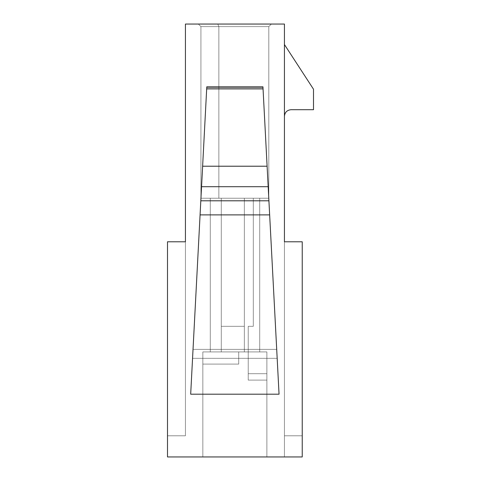 <?xml version="1.0" encoding="UTF-8"?>
<svg xmlns="http://www.w3.org/2000/svg" width="481" height="481" viewBox="0 0 481 481"><rect width="100%" height="100%" fill="white"/><g stroke="black" fill="none" stroke-linecap="round" stroke-linejoin="round"><path stroke-width="0.36" stroke-dasharray="2.4 1.8" d="M238.708 351.93L238.708 364.093L202.844 364.093L202.844 351.93L266.883 351.93L202.844 351.93L202.844 364.093L238.708 364.093L238.708 351.93L238.708 364.093L202.844 364.093L202.844 351.93L221.29 351.93L202.844 351.93L221.29 351.93L210.275 351.93L221.29 351.93L221.29 198.232L221.29 351.93L221.29 198.232L221.29 351.93L244.342 351.93L244.342 326.31L221.29 326.31L221.29 198.232L244.342 198.232L244.342 351.93L266.883 351.93L202.844 351.93L202.844 364.093L238.708 364.093L238.708 351.93L238.708 364.093L202.844 364.093L202.844 351.93L221.29 351.93L202.844 351.93L221.29 351.93L210.275 351.93L221.29 351.93L221.29 198.232L221.29 351.93L221.29 198.232L221.29 351.93L244.342 351.93L244.342 326.31L221.29 326.31L221.29 198.232L244.342 198.232L244.342 351.93L266.883 351.93L202.844 351.93L202.844 364.093L238.708 364.093L238.708 351.93L238.708 364.093L202.844 364.093L202.844 351.93L221.29 351.93L202.844 351.93L221.29 351.93L210.275 351.93L221.29 351.93L221.29 198.232L221.29 351.93L221.29 198.232L221.29 351.93L244.342 351.93L244.342 326.31L221.29 326.31L221.29 198.232L244.342 198.232L244.342 351.93L266.883 351.93L202.844 351.93L202.844 364.093L238.708 364.093L238.708 351.93L266.883 351.93L259.71 351.93L259.71 198.232L244.342 198.232L244.342 326.31L221.29 326.31L221.29 198.232L221.29 351.93L202.844 351.93L221.29 351.93L210.275 351.93L221.29 351.93L221.29 198.232L221.29 326.31L221.29 198.232L244.342 198.232L244.342 351.93L244.342 198.232L210.275 198.232L259.71 198.232L253.307 198.232L253.307 326.31L253.307 198.232L253.307 326.31L253.307 198.232L253.307 326.31L253.307 198.232L253.307 326.31L253.307 198.232L259.71 198.232L259.71 351.93L259.71 198.232L253.307 198.232L253.307 326.31L248.232 326.31L248.232 373.701L266.883 373.701L266.883 351.93L266.883 373.701L248.232 373.701L248.232 326.31L253.307 326.31L253.307 198.232L259.71 198.232L259.71 351.93L266.883 351.93L259.71 351.93L259.71 198.232L259.71 351.93L259.71 198.232L244.342 198.232L244.342 351.93L259.71 351.93L244.342 351.93L244.342 198.232L244.342 351.93L244.342 198.232L221.29 198.232L221.29 326.31L244.342 326.31L244.342 198.232L259.71 198.232L259.71 351.93L238.708 351.93L266.883 351.93L266.883 456.95L202.844 456.95L266.883 456.95L202.844 456.95L266.883 456.95L202.844 456.95L266.883 456.95L202.844 456.95L266.883 456.95L202.844 456.95L202.844 364.093L238.708 364.093L238.708 351.93L238.708 364.093L202.844 364.093L202.844 456.95L266.883 456.95L266.883 351.93L266.883 456.95L266.883 351.93L221.29 351.93L221.29 198.232L210.275 198.232L210.275 351.93L221.29 351.93L210.275 351.93L210.275 198.232L210.275 351.93L210.275 198.232L221.29 198.232L221.29 351.93L221.29 326.31L244.342 326.31L244.342 351.93L238.708 351.93L244.342 351.93L244.342 326.31L221.29 326.31L244.342 326.31L221.29 326.31L221.29 351.93L238.708 351.93L238.708 364.093L238.708 351.93L238.708 364.093L238.708 351.93L266.883 351.93L259.71 351.93L259.71 198.232L210.275 198.232L259.71 198.232L253.307 198.232L259.71 198.232L259.71 351.93L259.71 198.232L253.307 198.232L253.307 326.31L248.232 326.31L248.232 380.104L248.232 326.31L253.307 326.31L248.232 326.31L248.232 380.104L266.883 380.104L248.232 380.104L266.883 380.104L266.883 373.701L248.232 373.701L266.883 373.701L266.883 380.104L248.232 380.104L248.232 373.701L266.883 373.701L266.883 351.93L266.883 373.701L248.232 373.701L248.232 326.31L253.307 326.31L253.307 198.232L259.71 198.232L259.71 351.93L266.883 351.93L259.71 351.93L259.71 198.232L259.71 351.93L259.71 198.232L244.342 198.232L244.342 351.93L259.71 351.93L244.342 351.93L244.342 198.232L244.342 326.31L221.29 326.31L244.342 326.31L244.342 198.232L221.29 198.232L221.29 326.31L244.342 326.31L244.342 198.232L259.71 198.232L259.71 351.93L238.708 351.93L266.883 351.93L266.883 456.95L202.844 456.95L202.844 351.93L202.844 364.093L238.708 364.093L238.708 351.93L238.708 364.093L202.844 364.093L202.844 456.95L266.883 456.95L266.883 351.93L266.883 456.95L266.883 351.93L221.29 351.93L221.29 198.232L210.275 198.232L210.275 351.93L221.29 351.93L210.275 351.93L210.275 198.232L210.275 351.93L210.275 198.232L221.29 198.232L221.29 351.93L221.29 326.31L244.342 326.31L244.342 351.93L238.708 351.93L244.342 351.93L244.342 326.31L221.29 326.31L244.342 326.31L221.29 326.31L221.29 351.93L238.708 351.93L238.708 364.093L238.708 351.93L238.708 364.093L238.708 351.93L266.883 351.93L259.71 351.93L259.71 198.232L210.275 198.232L259.71 198.232L253.307 198.232L259.71 198.232L259.71 351.93L259.71 198.232L253.307 198.232L253.307 326.31L248.232 326.31L248.232 380.104L248.232 326.31L253.307 326.31L248.232 326.31L248.232 380.104L266.883 380.104L248.232 380.104L266.883 380.104L266.883 373.701L248.232 373.701L266.883 373.701L266.883 380.104L248.232 380.104L248.232 373.701L266.883 373.701L266.883 351.93L266.883 373.701L248.232 373.701L248.232 326.31L253.307 326.31L253.307 198.232L259.71 198.232L259.71 351.93L266.883 351.93L259.71 351.93L259.71 198.232L259.71 351.93L259.71 198.232L244.342 198.232L244.342 351.93L259.71 351.93L244.342 351.93L244.342 198.232L244.342 326.31L221.29 326.31L244.342 326.31L244.342 198.232L221.29 198.232L221.29 326.31L244.342 326.31L244.342 198.232L259.71 198.232L259.71 351.93L238.708 351.93L266.883 351.93L266.883 456.95L202.844 456.95L202.844 351.93L202.844 364.093L238.708 364.093L238.708 351.93L238.708 364.093L202.844 364.093L202.844 456.95L266.883 456.95L266.883 351.93L266.883 456.95L266.883 351.93L221.29 351.93L221.29 198.232L210.275 198.232L210.275 351.93L221.29 351.93L210.275 351.93L210.275 198.232L210.275 351.93L210.275 198.232L221.29 198.232L221.29 351.93L221.29 326.31L244.342 326.31L244.342 351.93L238.708 351.93L244.342 351.93L244.342 326.31L221.29 326.31L244.342 326.31L221.29 326.31L221.29 351.93L238.708 351.93L238.708 364.093L238.708 351.93L238.708 364.093L238.708 351.93L266.883 351.93L259.71 351.93L259.71 198.232L210.275 198.232L259.71 198.232L253.307 198.232L259.71 198.232L259.71 351.93L259.71 198.232L253.307 198.232L253.307 326.31L248.232 326.31L248.232 380.104L248.232 326.31L253.307 326.31L248.232 326.31L248.232 380.104L266.883 380.104L248.232 380.104L266.883 380.104L266.883 373.701L248.232 373.701L266.883 373.701L266.883 380.104L248.232 380.104L248.232 373.701L266.883 373.701L266.883 351.93L266.883 373.701L248.232 373.701L248.232 326.31L253.307 326.31L253.307 198.232L259.71 198.232L259.71 351.93L266.883 351.93L259.71 351.93L259.71 198.232L259.71 351.93L259.71 198.232L244.342 198.232L244.342 351.93L259.71 351.93L244.342 351.93L244.342 198.232L244.342 326.31L221.29 326.31L244.342 326.31L244.342 198.232L221.29 198.232L221.29 326.31L244.342 326.31L244.342 198.232L259.71 198.232L259.71 351.93L238.708 351.93L266.883 351.93L266.883 456.95L202.844 456.95L202.844 351.93L202.844 364.093L238.708 364.093L238.708 351.93L238.708 364.093L202.844 364.093L202.844 456.95L266.883 456.95L266.883 351.93L266.883 456.95L266.883 351.93L221.29 351.93L221.29 198.232L210.275 198.232L210.275 351.93L221.29 351.93L210.275 351.93L210.275 198.232L210.275 351.93L210.275 198.232L221.29 198.232L221.29 351.93L221.29 326.31L244.342 326.31L244.342 351.93L238.708 351.93L244.342 351.93L244.342 326.31L221.29 326.31L244.342 326.31L221.29 326.31L221.29 351.93L238.708 351.93L238.708 364.093L238.708 351.93M302.23 456.95L167.496 456.95L302.23 456.95L302.23 241.781L302.23 456.95L302.23 241.781L302.23 435.792L302.23 241.781L284.433 241.781L302.23 241.781L284.433 241.781L302.23 241.781L302.23 435.792L284.433 435.792L302.23 435.792L284.433 435.792L302.23 435.792L302.23 456.95L284.433 456.95L302.23 456.95M284.433 24.05L185.425 24.05L284.433 24.05L284.433 456.95L284.433 435.792L302.23 435.792L284.433 435.792L302.23 435.792L284.433 435.792L284.433 241.781L302.23 241.781L284.433 241.781L284.433 456.95L284.433 24.05M217.797 24.05L271.368 24.05L198.364 24.05L271.368 24.05L198.364 24.05L271.368 24.05L198.364 24.05L217.797 24.05L218.855 26.611L218.855 198.232L268.807 198.232L268.807 26.611L218.855 26.611L268.807 26.611L268.807 198.232L268.807 26.611L268.807 198.232L200.926 198.232L200.926 26.611L268.807 26.611L200.926 26.611L200.926 198.232L200.926 26.611L200.926 198.232L268.807 198.232L200.926 198.232L268.807 198.232L268.807 26.611L268.807 198.232L268.807 26.611L268.807 198.232L200.926 198.232L200.926 26.611L268.807 26.611L200.926 26.611L200.926 198.232L200.926 26.611L200.926 198.232L268.807 198.232L200.926 198.232L268.807 198.232L268.807 26.611L268.807 198.232L268.807 26.611L268.807 198.232L218.855 198.232L218.855 26.611L268.807 26.611L200.926 26.611L200.926 198.232L200.926 26.611L200.926 198.232L268.807 198.232L200.926 198.232L268.807 198.232L268.807 26.611L268.807 198.232L268.807 26.611L268.807 198.232L218.855 198.232L218.855 26.611L218.855 198.232L268.807 198.232L200.926 198.232L200.926 26.611L200.926 198.232L218.855 198.232L200.926 198.232L200.926 26.611L218.855 26.611L218.855 198.232L200.926 198.232L200.926 26.611L218.855 26.611L200.926 26.611L200.926 198.232L218.855 198.232L218.855 26.611L268.807 26.611L271.368 24.05L198.364 24.05L200.926 26.611L218.855 26.611L217.797 24.05L218.855 26.611L200.926 26.611L198.364 24.05L200.926 26.611L198.364 24.05L271.368 24.05L268.807 26.611L271.368 24.05L268.807 26.611L200.926 26.611L198.364 24.05L271.368 24.05L268.807 26.611L271.368 24.05L268.807 26.611L200.926 26.611L268.807 26.611L271.368 24.05L198.364 24.05L200.926 26.611L198.364 24.05L200.926 26.611L198.364 24.05L271.368 24.05L268.807 26.611L218.855 26.611L217.797 24.05L271.368 24.05L268.807 26.611L271.368 24.05L198.364 24.05L200.926 26.611L198.364 24.05L200.926 26.611L268.807 26.611L271.368 24.05L268.807 26.611L218.855 26.611L217.797 24.05L218.855 26.611L200.926 26.611L198.364 24.05L217.797 24.05M206.722 88.113L193.025 349.368L276.701 349.368L279.052 394.192L190.68 394.192L193.025 349.368L190.68 394.192L279.052 394.192L276.701 349.368L193.025 349.368L276.701 349.368L263.011 88.113L279.052 394.192L190.68 394.192L279.052 394.192L190.68 394.192L200.078 214.887L269.655 214.887L200.078 214.887L269.655 214.887L200.078 214.887L200.811 200.793L268.915 200.793L200.811 200.793L268.915 200.793L200.811 200.793L201.551 186.706L268.176 186.706L201.551 186.706L268.176 186.706L201.551 186.706L202.627 166.216L267.105 166.216L202.627 166.216L206.722 88.113L263.011 88.113L206.722 88.113L206.788 86.808L262.945 86.808L263.077 89.37L206.656 89.37L263.077 89.37L277.17 358.333L276.701 349.368L277.17 358.333L276.701 349.368L193.025 349.368L192.556 358.333L193.025 349.368L192.556 358.333L193.025 349.368L276.701 349.368L279.052 394.192L263.011 88.113L263.077 89.37L206.656 89.37L192.556 358.333L206.722 88.113L190.68 394.192L206.656 89.37L263.077 89.37L276.701 349.368L193.025 349.368L192.556 358.333L193.025 349.368L192.556 358.333L193.025 349.368L276.701 349.368L277.17 358.333L276.701 349.368L277.17 358.333L276.701 349.368L193.025 349.368L190.68 394.192L279.052 394.192L263.011 88.113M167.496 456.95L167.496 241.781L185.425 241.781L185.425 24.05L185.425 241.781L167.496 241.781L167.496 456.95M284.433 116.264L284.433 44.541L284.433 116.264C284.848 112.314 287.031 110.125 290.987 109.71L313.504 109.71L313.504 89.219L284.433 44.541L284.433 116.264L284.433 44.541L313.504 89.219L313.504 109.71L290.987 109.71C287.031 110.125 284.848 112.314 284.433 116.264M167.496 435.792L167.496 241.781L185.425 241.781L185.425 435.792L167.496 435.792L185.425 435.792L167.496 435.792L185.425 435.792L185.425 241.781L167.496 241.781L167.496 435.792M167.496 241.781L185.425 241.781L167.496 241.781M185.425 241.781L185.425 435.792L185.425 241.781M269.655 214.887L200.078 214.887L269.655 214.887M268.915 200.793L200.811 200.793L268.915 200.793M268.176 186.706L201.551 186.706L268.176 186.706M202.844 351.93L202.844 456.95L202.844 351.93M248.232 326.31L248.232 380.104L248.232 326.31L253.307 326.31L248.232 326.31M244.342 326.31L221.29 326.31L244.342 326.31M248.232 380.104L266.883 380.104L248.232 380.104L266.883 380.104L266.883 373.701L248.232 373.701L248.232 380.104L248.232 373.701L266.883 373.701L266.883 380.104L248.232 380.104M268.807 26.611L271.368 24.05L268.807 26.611L271.368 24.05L198.364 24.05L200.926 26.611L268.807 26.611M198.364 24.05L200.926 26.611L198.364 24.05M192.556 358.333L277.17 358.333L192.556 358.333"/><path stroke-width="0.72" d="M302.23 456.95L167.496 456.95L302.23 456.95L302.23 241.781L284.433 241.781L284.433 24.05L185.425 24.05L284.433 24.05L284.433 241.781L302.23 241.781L302.23 456.95M185.425 24.05L185.425 241.781L167.496 241.781L167.496 456.95L167.496 241.781L185.425 241.781L185.425 24.05M284.433 44.541L313.504 89.219L313.504 109.71L290.987 109.71C287.031 110.125 284.848 112.314 284.433 116.264C284.848 112.314 287.031 110.125 290.987 109.71L313.504 109.71L313.504 89.219L284.433 44.541M263.011 88.113L279.052 394.192L190.68 394.192L279.052 394.192L269.655 214.887L200.078 214.887L190.68 394.192L200.078 214.887L269.655 214.887L268.915 200.793L200.811 200.793L200.078 214.887L200.811 200.793L268.915 200.793L268.176 186.706L201.551 186.706L200.811 200.793L201.551 186.706L268.176 186.706L267.105 166.216L202.627 166.216L201.551 186.706L202.627 166.216L267.105 166.216L263.011 88.113L206.722 88.113L202.627 166.216L206.722 88.113L263.011 88.113L262.945 86.808L206.788 86.808L206.722 88.113"/></g></svg>
